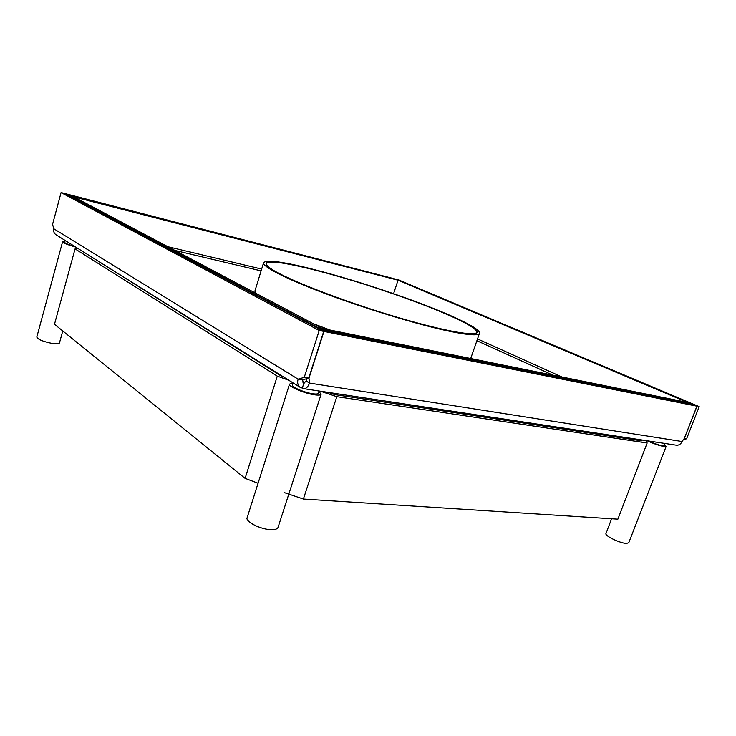 <?xml version="1.0" encoding="UTF-8"?>
<svg xmlns="http://www.w3.org/2000/svg" width="736" height="736" viewBox="0 0 736 736"><rect width="100%" height="100%" fill="white"/><g stroke="black" fill="none" stroke-linecap="round" stroke-linejoin="round"><path stroke-width="1.1" d="M64.842 193.54L398.397 279.836L64.823 193.586M682.051 441.517L309.506 383.088C308.182 386.75 306.286 388.617 303.83 388.691L299.938 387.21C297.758 385.342 297.142 382.665 298.108 379.16L302.597 379.868L303.223 382.564L303.986 382.886L306.388 381.174L309.506 383.088L308.982 378.129L323.941 331.43L696.918 406.171L684.296 438.454L682.051 441.517C680.901 444.056 679.07 445.298 676.568 445.234L675.979 445.142M696.918 406.171L693.56 404.754L320.703 329.783M306.139 378.847L306.388 381.174M320.73 329.719L323.941 331.43M302.846 382.177L303.986 382.886L302.294 388.185M302.597 379.868L308.752 378.092L304.253 377.366L319.231 330.492L61.079 192.574L52.578 224.324L53.783 228.758C53.259 231.168 53.921 233.119 55.77 234.609L56.387 234.996M304.253 377.366L298.108 379.16L53.783 228.758M61.079 192.574L64.658 193.494L323.72 331.393L319.231 330.492M308.752 378.092L323.72 331.393M699.2 406.631L396.676 279.091L699.2 406.631L686.605 438.831L683.698 439.272M684.268 438.5L697.02 406.198M684.406 438.472L686.605 438.831M293.038 382.895L292.367 385.002C291.208 386.924 304.511 392.656 312.837 393.769C316.14 394.229 317.961 394.064 318.302 393.282L319.038 391M318.881 391.478L321.126 394.192C320.712 395.158 318.495 395.361 314.493 394.8C304.345 393.447 288.098 386.455 289.533 384.109L292.946 383.198M289.533 384.109L247.121 517.739C245.198 521.695 260.737 529.515 271.014 529.672C275.071 529.773 277.398 529.037 278.024 527.445L321.126 394.192M65.154 240.479L64.648 242.337C65.173 243.349 68.577 244.757 74.87 246.551M75.679 247.057C67.694 244.821 63.333 243.064 62.588 241.758L64.878 241.5M62.588 241.758L36.8 337.088C37.904 339.471 43.038 341.587 52.21 343.436C56.571 344.062 58.981 343.896 59.46 342.93L62.753 330.952M648.388 440.956C653.605 443.366 658.242 444.958 662.317 445.749L664.047 445.611L664.884 443.458M664.387 444.728L666.154 446.412L664.065 446.568C659.134 445.62 653.504 443.688 647.156 440.772M611.616 518.76L605.967 533.517C604.422 535.734 620.255 543.407 626.511 543.416L628.765 542.763L666.154 446.412M645.785 440.56L647.156 442.998L336.812 396.676L320.344 391.193M288.88 380.291L277.279 376.133L75.063 248.888L78.016 248.51M80.776 250.24L281.382 376.16L283.47 376.915M328.1 392.371L334.898 394.625L642.04 440.91L641.525 439.916M336.812 396.676L303.398 499.045L617.872 519.165L647.156 442.998M75.063 248.888L54.482 324.272L245.097 478.363L258.078 483.239M284.308 492.605L303.398 499.045M240.24 350.419L241.39 350.621M431.857 408.112L434.645 409.658M245.097 478.363L277.279 376.133M632.914 439.539L633.245 438.665M317.676 328.173L317.869 327.548L70.03 195.868L400.163 280.747L68.457 195.518M69.911 196.291L68.568 195.086M322.285 328.468L73.6 196.779L69.883 196.273M317.952 327.584L321.135 329.277L690.911 403.852L687.59 402.445L317.952 327.584L317.75 328.21M321.135 329.277L320.97 329.774M322.294 328.44L317.869 327.548M687.507 402.408L398.038 280.214L687.507 402.408M393.585 293.682L398.038 280.214M263.589 262.724C266.322 259.596 281.796 261.51 310.012 268.493C340.694 276.258 373.161 286.286 407.413 298.577C448.555 313.389 481.215 328.523 479.476 333.298C478.418 336.067 466.909 335.064 444.967 330.308C413.853 323.398 363.639 308.025 324.429 293.268C285.136 278.493 262.163 266.524 263.589 262.724L254.923 291.033L255.19 292.919M313.407 323.73L330.096 330.05M406.686 298.54C345.957 276.35 268.198 256.11 266.073 263.479C265.908 268.244 287.022 278.668 329.415 294.777C366.896 308.724 414.083 323.067 443.173 329.48C464.692 334.162 475.971 335.147 477.029 332.433C478.731 327.796 446.908 313.021 406.686 298.54M380.779 289.588C415.794 301.309 443.1 312.018 462.696 321.733C472.402 326.692 477.057 330.216 476.652 332.304C475.76 336.959 439.328 330.16 388.792 314.723C338.302 299.331 287.04 279.211 272.164 269.496C267.959 266.8 266.064 264.831 266.45 263.598C268.226 257.342 325.993 271.207 380.779 289.588M303.986 382.886L304.833 383.014M167.946 246.735L261.639 269.091M261.087 270.876L174.966 250.452M552.957 375.176L476.9 340.704M477.526 338.919L561.908 376.988M303.83 388.691L676.568 445.234M55.77 234.609L299.938 387.21M479.476 333.298L470.709 358.524M476.652 332.304L476.348 333.178M266.45 263.598L266.184 264.491"/></g></svg>
